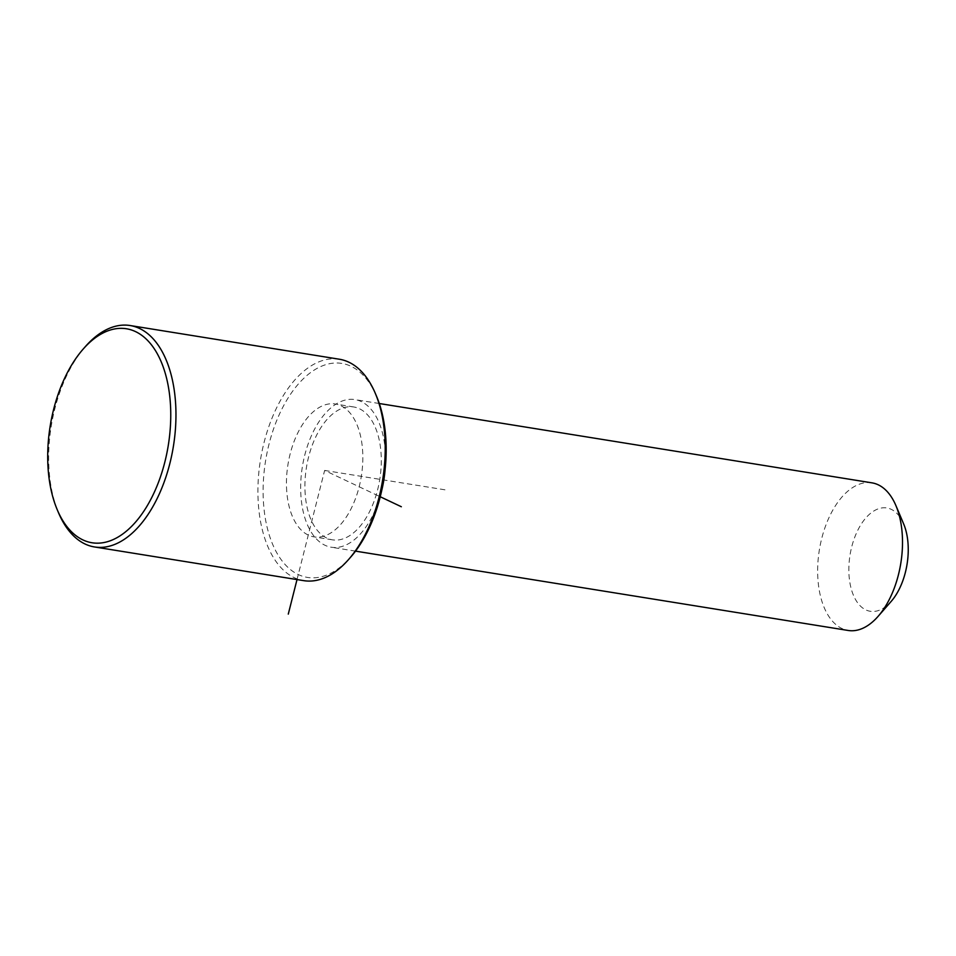 <?xml version="1.0" encoding="UTF-8"?>
<svg xmlns="http://www.w3.org/2000/svg" width="956" height="956" viewBox="0 0 956 956"><rect width="100%" height="100%" fill="white"/><g stroke="black" fill="none" stroke-linecap="round" stroke-linejoin="round"><path stroke-width="0.72" stroke-dasharray="4.78 3.58" d="M286.513 487.094A67.278 37.141 -80.9 0 0 313.938 536.866A67.278 37.141 -80.9 0 0 362.766 453.777A67.278 37.141 -80.9 0 0 335.329 404.006A67.278 37.141 -80.9 0 0 286.513 487.094M304.976 490.07A67.278 37.141 -80.9 0 0 332.401 539.829A67.278 37.141 -80.9 0 0 381.229 456.753A67.278 37.141 -80.9 0 0 353.792 406.981A67.278 37.141 -80.9 0 0 304.976 490.07M385.125 469.276A74.759 41.263 -80.9 0 0 385.471 454.901A74.759 41.263 -80.9 0 0 354.987 399.608A74.759 41.263 -80.9 0 0 300.734 491.922A74.759 41.263 -80.9 0 0 331.218 547.214A74.759 41.263 -80.9 0 0 381.707 490.524M871.968 482.852A74.759 41.263 -80.9 0 0 817.715 575.177A74.759 41.263 -80.9 0 0 848.199 630.47M903.659 523.948A52.329 28.883 -80.9 0 0 869.47 514.256A52.329 28.883 -80.9 0 0 848.892 572.596A52.329 28.883 -80.9 0 0 891.183 601.396M376.652 396.513A108.398 59.834 -80.9 0 0 305.836 376.437A108.398 59.834 -80.9 0 0 263.211 497.275A108.398 59.834 -80.9 0 0 350.816 556.954M339.392 359.229A112.139 61.889 -80.9 0 0 258.012 497.706A112.139 61.889 -80.9 0 0 303.733 580.65M85.227 346.741A112.139 61.889 -80.9 0 0 48.756 464.019A112.139 61.889 -80.9 0 0 58.495 512.715M297.017 579.563L324.634 470.436L380.237 496.75M324.634 470.436L447.731 490.261M332.401 539.829L313.938 536.866M353.792 406.981L335.329 404.006M355.524 551.134L331.218 547.214M379.293 403.516L354.987 399.608"/><path stroke-width="1.43" d="M381.707 490.524A74.759 41.263 -80.9 0 0 385.125 469.276M355.524 551.134L848.199 630.47A74.759 41.263 -80.9 0 0 878.134 616.321A74.759 41.263 -80.9 0 0 902.44 538.144A74.759 41.263 -80.9 0 0 895.951 505.676A74.759 41.263 -80.9 0 0 871.968 482.852L379.293 403.516M878.134 616.321L891.183 601.396A52.329 28.883 -80.9 0 0 908.2 546.677A52.329 28.883 -80.9 0 0 903.659 523.948L895.951 505.676M57.217 509.679L58.495 512.715A112.139 61.889 -80.9 0 0 94.477 546.952L303.733 580.65A112.139 61.889 -80.9 0 0 348.641 559.439L350.816 556.954A108.398 59.834 -80.9 0 0 386.069 443.596A108.398 59.834 -80.9 0 0 376.652 396.513L375.361 393.466A112.139 61.889 -80.9 0 0 339.392 359.229L130.136 325.53A112.139 61.889 -80.9 0 0 85.227 346.741L83.053 349.227A108.398 59.834 -80.9 0 0 47.8 462.596A108.398 59.834 -80.9 0 0 57.217 509.679A108.398 59.834 -80.9 0 0 128.02 529.744A108.398 59.834 -80.9 0 0 170.658 408.905A108.398 59.834 -80.9 0 0 83.053 349.227M348.641 559.439A112.139 61.889 -80.9 0 0 385.113 442.174A112.139 61.889 -80.9 0 0 375.361 393.466M94.477 546.952A112.139 61.889 -80.9 0 0 175.856 408.475A112.139 61.889 -80.9 0 0 130.136 325.53M380.237 496.75L401.329 506.74M297.017 579.563L288.282 614.111"/></g></svg>
